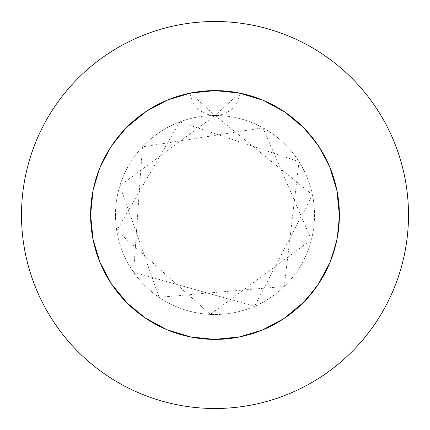 <?xml version="1.0" encoding="UTF-8"?>
<svg xmlns="http://www.w3.org/2000/svg" width="430" height="430" viewBox="0 0 430 430"><rect width="100%" height="100%" fill="white"/><g stroke="black" fill="none" stroke-linecap="round" stroke-linejoin="round"><path stroke-width="0.32" stroke-dasharray="2.15 1.61" d="M196.87 91.934L190.248 93.095L166.937 100.265L145.48 111.848L126.689 127.393L111.295 146.302L99.889 167.856L92.901 191.221L90.606 215A124.394 124.394 0 0 1 215 90.606A124.394 124.394 0 0 1 339.394 215A124.394 124.394 0 0 1 215 339.394A124.394 124.394 0 0 1 190.248 93.095L166.937 100.265L145.48 111.848L126.689 127.393L111.295 146.302L99.889 167.856L92.901 191.221L90.606 215L93.095 190.248L100.265 166.937L111.848 145.48L127.393 126.689L146.302 111.295L167.856 99.889L191.221 92.901L215.494 90.606L239.752 93.095L263.063 100.265L284.52 111.848L303.311 127.393L318.705 146.302L330.111 167.856L337.098 191.221L339.394 215A124.394 124.394 0 0 0 215 90.606A124.394 124.394 0 0 0 90.606 215A124.394 124.394 0 0 0 215 339.394A124.394 124.394 0 0 0 339.394 215A124.394 124.394 0 0 1 215 339.394A124.394 124.394 0 0 1 90.606 215L93.095 190.248L100.265 166.937L111.848 145.48L127.393 126.689L146.302 111.295L167.856 99.889L191.221 92.901L215.494 90.606L239.752 93.095A124.394 124.394 0 0 1 339.394 215M115.487 215A99.513 99.513 0 0 1 215 115.487A99.513 99.513 0 0 1 314.513 215A99.513 99.513 0 0 1 215 314.513A99.513 99.513 0 0 1 115.487 215A99.513 99.513 0 0 1 215 115.487A99.513 99.513 0 0 1 314.513 215A99.513 99.513 0 0 1 215 314.513A99.513 99.513 0 0 1 115.487 215M408.5 215A193.5 193.5 0 0 0 215 21.5A193.5 193.5 0 0 0 21.5 215A193.5 193.5 0 0 0 215 408.5A193.5 193.5 0 0 0 408.5 215M312.734 138.046L318.705 146.302L330.111 167.856L337.098 191.221L339.394 215.494L336.905 239.752L329.735 263.063L318.152 284.52L302.607 303.311L283.698 318.705L262.144 330.111L238.779 337.098L217.263 339.372M97.836 256.791L99.889 262.144M108.242 278.844L111.295 283.698M122.749 298.447L126.689 302.607L122.749 298.447M140.798 314.841L145.48 318.152M161.701 327.397L166.937 329.735M184.653 335.637L190.248 336.905L184.653 335.637M208.77 339.238L214.505 339.394M233.13 338.066L238.779 337.098M256.791 332.164L262.144 330.111M278.844 321.758L283.698 318.705M298.447 307.251L302.607 303.311M314.841 289.202L318.152 284.52M327.397 268.298L329.735 263.063M335.637 245.347L336.905 239.752M339.238 221.23L339.394 215.494M338.066 196.87L337.098 191.221M332.164 173.209L330.111 167.856M321.758 151.156L318.705 146.302M307.251 131.553L303.311 127.393M289.202 115.159L284.52 111.848M268.298 102.603L263.063 100.265M245.347 94.364L239.752 93.095A24.881 24.881 0 0 1 215 115.487L239.752 93.095L245.347 94.364L239.752 93.095A124.394 124.394 0 0 0 190.248 93.095L215 115.487A24.881 24.881 0 0 1 190.248 93.095M338.066 233.13L337.098 238.779L338.066 233.13M332.164 256.791L330.111 262.144L332.164 256.791M307.251 298.447L303.311 302.607L307.251 298.447M245.347 335.637L239.752 336.905M97.836 173.209L99.889 167.856M108.242 151.156L111.295 146.302M122.749 131.553L126.689 127.393M314.841 140.798L318.152 145.48M327.397 161.701L329.735 166.937M339.238 208.77L339.394 214.505M321.758 278.844L318.705 283.698M221.23 90.762L215.494 90.606L221.23 90.762M191.221 92.901L166.937 100.265L145.48 111.848L126.689 127.393L111.295 146.302L99.889 167.856L92.901 191.221L90.606 215M215 115.487L312.449 194.822L254.522 306.332L133.579 272.217L142.459 146.877L262.94 127.796L311.39 239.746L210.318 314.405L116.713 230.571L179.815 121.91L299.022 161.675L284.257 286.461L159.073 297.307L119.884 185.738L215 115.487"/><path stroke-width="0.64" d="M217.263 339.372L214.505 339.394L190.248 336.905L166.937 329.735L145.48 318.152L126.689 302.607L111.295 283.698L99.889 262.144L92.901 238.779L90.606 215A124.394 124.394 0 0 0 215 339.394A124.394 124.394 0 0 0 339.394 215A124.394 124.394 0 0 0 215 90.606A124.394 124.394 0 0 0 90.606 215L93.095 239.752L97.836 256.791L93.095 239.752L90.606 215L93.095 239.752L97.836 256.791M408.5 215A193.5 193.5 0 0 0 215 21.5A193.5 193.5 0 0 0 21.5 215A193.5 193.5 0 0 0 215 408.5A193.5 193.5 0 0 0 408.5 215M190.248 93.095L214.505 90.606L238.779 92.901L263.063 100.265L284.52 111.848L303.311 127.393L312.734 138.046M99.889 262.144L108.242 278.844M111.295 283.698L122.749 298.447L111.295 283.698L127.393 303.311L140.798 314.841L126.689 302.607L140.798 314.841M145.48 318.152L161.701 327.397M166.937 329.735L184.653 335.637L166.937 329.735L191.221 337.098L208.77 339.238L190.248 336.905L208.77 339.238M214.505 339.394L233.13 338.066M238.779 337.098L256.791 332.164M262.144 330.111L278.844 321.758M283.698 318.705L298.447 307.251M302.607 303.311L314.841 289.202M318.152 284.52L327.397 268.298M329.735 263.063L335.637 245.347M336.905 239.752L339.238 221.23M337.098 191.221L332.164 173.209L336.905 190.248L339.394 215.494L338.066 196.87M330.111 167.856L321.758 151.156M318.705 146.302L307.251 131.553M303.311 127.393L289.202 115.159M284.52 111.848L268.298 102.603M263.063 100.265L245.347 94.364M339.394 215L338.066 233.13L339.394 214.505M337.098 238.779L332.164 256.791L337.098 238.779M321.758 278.844L330.111 262.144L318.152 284.52L307.251 298.447L318.705 283.698M90.606 215L92.901 238.779L99.889 262.144L111.295 283.698L126.689 302.607L145.48 318.152L166.937 329.735L190.248 336.905L214.505 339.394L238.779 337.098L262.144 330.111L283.698 318.705L303.311 302.607L283.698 318.705L262.144 330.111L245.347 335.637M239.752 336.905L214.505 339.394L190.248 336.905L166.937 329.735L145.48 318.152L126.689 302.607L111.295 283.698L99.889 262.144L92.901 238.779L90.606 214.505L93.095 190.248L97.836 173.209M99.889 167.856L108.242 151.156M111.295 146.302L122.749 131.553M126.689 127.393L146.302 111.295L167.856 99.889L191.221 92.901L215.494 90.606L239.752 93.095L263.063 100.265L284.52 111.848L303.311 127.393L314.841 140.798M318.152 145.48L327.397 161.701M329.735 166.937L337.098 191.221L339.238 208.77M239.752 93.095L221.23 90.762L239.752 93.095M191.221 92.901L215.494 90.606L196.87 91.934M339.394 215.494L336.905 190.248L332.164 173.209"/></g></svg>
